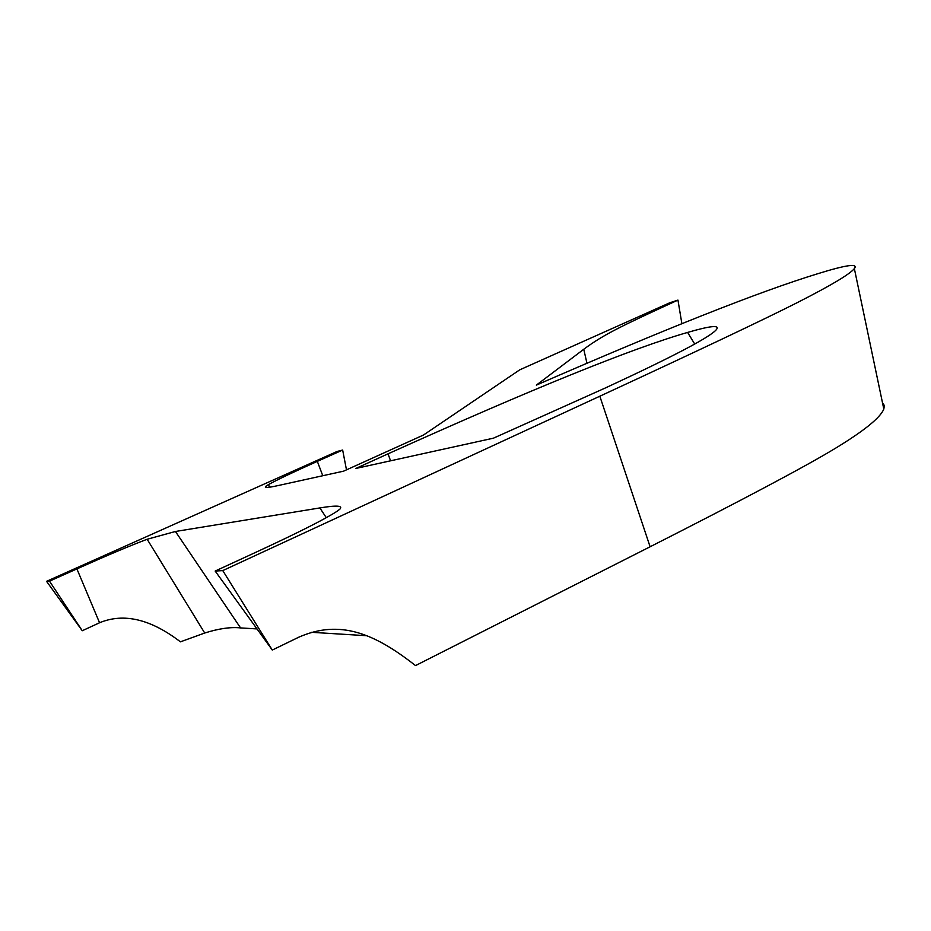 <?xml version="1.0" encoding="UTF-8"?>
<svg xmlns="http://www.w3.org/2000/svg" width="931" height="931" viewBox="0 0 931 931"><rect width="100%" height="100%" fill="white"/><g stroke="black" fill="none" stroke-linecap="round" stroke-linejoin="round"><path stroke-width="1.4" d="M272.294 650.059L215.166 571.064L222.765 570.598L272.294 650.059L298.735 637.211C340.257 618.952 374.914 633.732 415.517 665.584L650.106 546.776C744.218 498.969 805.85 466.222 834.991 448.544C864.073 430.89 880.342 417.728 883.81 409.058L884.369 405.485L882.541 402.995M180.393 641.843L204.715 633.022L147.156 539.258L175.447 531.485L319.868 507.93C336.568 505.172 343.236 505.591 339.85 509.187L336.871 511.41C324.558 519.37 297.862 532.846 256.793 551.85L215.166 571.064M222.765 570.598L599.832 396.21C698.227 350.673 764.072 319.461 797.367 302.575C830.661 285.631 849.666 274.319 854.355 268.617C858.545 263.124 846.302 264.835 817.627 273.761C760.022 291.38 666.259 328.492 536.349 385.12L583.749 349.276C603.602 334.555 620.453 326.49 677.954 300.096L681.876 323.662M388.018 453.839C532.183 388.855 632.044 348.392 687.613 332.425C710.144 325.873 719.803 324.838 716.602 329.33C711.249 336.522 674.37 355.968 605.976 387.68L493.453 438.175L355.875 468.444L388.018 453.839L390.578 460.81M677.954 300.096L669.773 302.773L519.719 369.84L423.489 435.021L343.632 471.144L277.519 485.691C267.453 487.891 263.601 488.053 265.975 486.18L268.617 484.504C277.054 479.837 293.288 472.122 317.331 461.369L342.655 450.045L346.483 469.841M180.416 641.831C150.682 619.057 123.73 612.691 99.559 622.758L82.254 630.741L49.506 581.153L76.901 568.899C106.972 555.446 130.387 545.566 147.156 539.258M268.617 484.504L269.327 487.25M342.655 450.045L337.045 451.488L46.55 581.328L49.506 581.153M82.254 630.741L46.55 581.328M204.715 633.022C218.797 628.565 230.748 626.854 240.559 627.913L257.014 628.925M311.268 632.289L366.43 635.698M583.749 349.276L586.949 363.23M687.613 332.425L694.701 344.028M76.901 568.899L99.559 622.758M317.331 461.369L322.778 475.729M175.447 531.485L240.559 627.913M319.868 507.93L326.281 517.659M599.832 396.21L650.106 546.776M265.975 486.18L266.289 487.46M854.355 268.617L883.81 409.058"/></g></svg>
